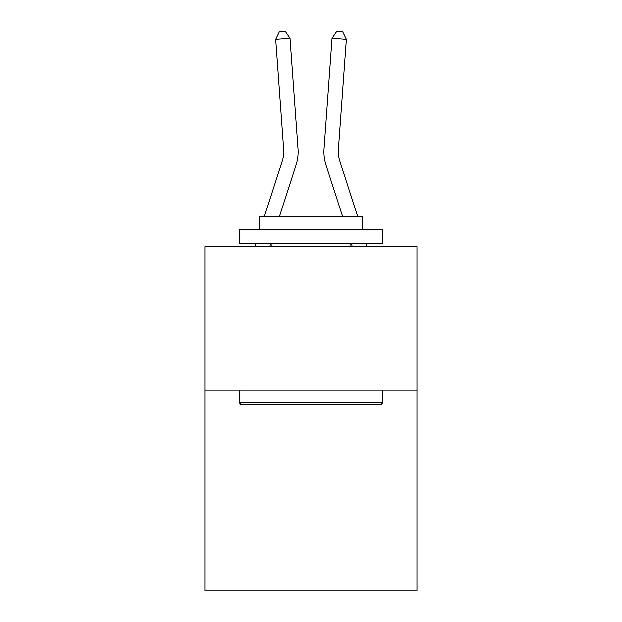 <?xml version="1.0" encoding="UTF-8"?>
<svg xmlns="http://www.w3.org/2000/svg" width="622" height="622" viewBox="0 0 622 622"><rect width="100%" height="100%" fill="white"/><g stroke="black" fill="none" stroke-linecap="round" stroke-linejoin="round"><path stroke-width="0.93" d="M417.144 390.08L417.144 590.9L204.856 590.9L204.856 246.639L417.144 246.639L417.144 390.08L204.856 390.08M264.451 216.231L282.365 160.655A28.69 28.69 0 0 0 283.671 149.785L275.678 39.264L289.984 38.23L297.977 148.751A43.035 43.035 0 0 1 296.018 165.055L279.519 216.231M357.549 216.231L339.635 160.655A28.69 28.69 0 0 1 338.329 149.785L346.322 39.264L332.016 38.23L324.023 148.751A43.035 43.035 0 0 0 325.982 165.055L342.481 216.231M241.002 404.424L239.276 402.706L382.724 402.706L380.998 404.424L241.002 404.424M382.724 229.425L382.724 243.77L239.276 243.77L239.276 229.425L382.724 229.425M259.358 229.425L259.358 216.231L362.642 216.231L362.642 229.425M382.724 390.08L382.724 402.706M239.276 390.08L239.276 402.706M350.015 243.77L350.015 246.639M271.985 243.77L271.985 246.639M282.365 160.655A28.69 28.69 0 0 0 283.671 149.785A28.69 28.69 0 0 1 282.365 160.655A28.69 28.69 0 0 0 283.671 149.785A28.69 28.69 0 0 1 282.365 160.655A28.69 28.69 0 0 0 283.671 149.785A28.69 28.69 0 0 1 282.365 160.655A28.69 28.69 0 0 0 283.671 149.785A28.69 28.69 0 0 1 282.365 160.655A28.69 28.69 0 0 0 283.671 149.785A28.69 28.69 0 0 1 282.365 160.655M339.635 160.655A28.69 28.69 0 0 1 338.329 149.785A28.69 28.69 0 0 0 339.635 160.655A28.69 28.69 0 0 1 338.329 149.785A28.69 28.69 0 0 0 339.635 160.655A28.69 28.69 0 0 1 338.329 149.785A28.69 28.69 0 0 0 339.635 160.655A28.69 28.69 0 0 1 338.329 149.785A28.69 28.69 0 0 0 339.635 160.655A28.69 28.69 0 0 1 338.329 149.785A28.69 28.69 0 0 0 339.635 160.655M332.016 38.23L324.023 148.751L332.016 38.23L324.023 148.751L332.016 38.23L324.023 148.751L332.016 38.23L324.023 148.751L332.016 38.23L324.023 148.751L332.016 38.23L336.844 31.1L342.567 31.512L346.322 39.264M270.64 243.77L269.715 246.639M254.647 246.639L255.572 243.77M275.678 39.264L279.433 31.512L285.156 31.1L289.984 38.23M367.353 246.639L366.428 243.77M351.36 243.77L352.285 246.639"/></g></svg>
